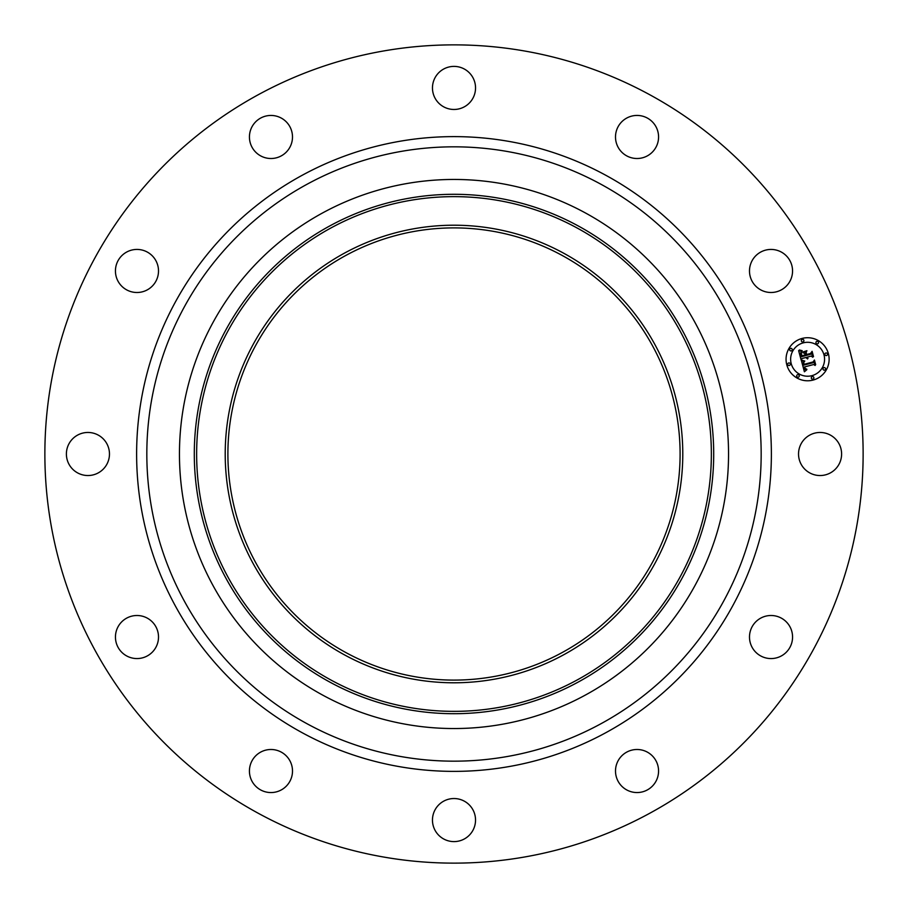 <?xml version="1.0" encoding="UTF-8"?>
<svg xmlns="http://www.w3.org/2000/svg" width="908" height="908" viewBox="0 0 908 908"><rect width="100%" height="100%" fill="white"/><g stroke="black" fill="none" stroke-linecap="round" stroke-linejoin="round"><path stroke-width="1.36" d="M801.174 443.671A21.531 21.531 0 0 1 830.389 435.102A21.531 21.531 0 0 1 838.969 464.329A21.531 21.531 0 0 1 809.743 472.898A21.531 21.531 0 0 1 801.174 443.671M257.849 813.046A409.133 409.133 0 0 1 94.954 257.849A409.133 409.133 0 0 1 650.151 94.954A409.133 409.133 0 0 1 813.046 650.151A409.133 409.133 0 0 1 257.849 813.046M585.626 213.062A274.557 274.557 0 0 1 694.938 585.626A274.557 274.557 0 0 1 322.374 694.938A274.557 274.557 0 0 1 213.062 322.374A274.557 274.557 0 0 1 585.626 213.062M563.686 253.219A228.793 228.793 0 0 1 654.781 563.686A228.793 228.793 0 0 1 344.314 654.781A228.793 228.793 0 0 1 253.219 344.314A228.793 228.793 0 0 1 563.686 253.219M345.596 652.421A226.103 226.103 0 0 1 255.579 345.596A226.103 226.103 0 0 1 562.404 255.579A226.103 226.103 0 0 1 652.421 562.404A226.103 226.103 0 0 1 345.596 652.421M148.174 289.357A21.531 21.531 0 0 1 118.585 282.172A21.531 21.531 0 0 1 125.769 252.572A21.531 21.531 0 0 1 155.359 259.756A21.531 21.531 0 0 1 148.174 289.357M636.531 749.497A21.531 21.531 0 0 1 658.561 770.517A21.531 21.531 0 0 1 637.541 792.548A21.531 21.531 0 0 1 615.51 771.539A21.531 21.531 0 0 1 636.531 749.497M271.469 158.503A21.531 21.531 0 0 1 249.439 137.483A21.531 21.531 0 0 1 270.459 115.452A21.531 21.531 0 0 1 292.489 136.461A21.531 21.531 0 0 1 271.469 158.503M464.329 801.174A21.531 21.531 0 0 1 472.898 830.389A21.531 21.531 0 0 1 443.671 838.969A21.531 21.531 0 0 1 435.102 809.743A21.531 21.531 0 0 1 464.329 801.174M443.671 106.826A21.531 21.531 0 0 1 435.102 77.611A21.531 21.531 0 0 1 464.329 69.031A21.531 21.531 0 0 1 472.898 98.257A21.531 21.531 0 0 1 443.671 106.826M289.357 759.826A21.531 21.531 0 0 1 282.172 789.415A21.531 21.531 0 0 1 252.572 782.231A21.531 21.531 0 0 1 259.756 752.641A21.531 21.531 0 0 1 289.357 759.826M618.643 148.174A21.531 21.531 0 0 1 625.828 118.585A21.531 21.531 0 0 1 655.428 125.769A21.531 21.531 0 0 1 648.244 155.359A21.531 21.531 0 0 1 618.643 148.174M158.503 636.531A21.531 21.531 0 0 1 137.483 658.561A21.531 21.531 0 0 1 115.452 637.541A21.531 21.531 0 0 1 136.461 615.51A21.531 21.531 0 0 1 158.503 636.531M749.497 271.469A21.531 21.531 0 0 1 770.517 249.439A21.531 21.531 0 0 1 792.548 270.459A21.531 21.531 0 0 1 771.539 292.489A21.531 21.531 0 0 1 749.497 271.469M106.826 464.329A21.531 21.531 0 0 1 77.611 472.898A21.531 21.531 0 0 1 69.031 443.671A21.531 21.531 0 0 1 98.257 435.102A21.531 21.531 0 0 1 106.826 464.329M759.826 618.643A21.531 21.531 0 0 1 789.415 625.828A21.531 21.531 0 0 1 782.231 655.428A21.531 21.531 0 0 1 752.641 648.244A21.531 21.531 0 0 1 759.826 618.643M802.025 338.457A21.531 21.531 0 0 1 828.391 353.677A21.531 21.531 0 0 1 813.171 380.055A21.531 21.531 0 0 1 786.793 364.823A21.531 21.531 0 0 1 802.025 338.457M803.205 342.872A16.968 16.968 0 0 1 823.987 354.858A16.968 16.968 0 0 1 811.99 375.64A16.968 16.968 0 0 1 791.209 363.643A16.968 16.968 0 0 1 803.205 342.872M801.514 360.953L804.477 361.498L803.092 362.928L803.398 365.209L813.284 362.678L813.988 361.339L815.1 365.493L813.693 364.505L804.647 366.923L805.271 368.569L806.803 369.193L805.283 368.932L803.966 367.104L804.84 369.374L806.849 369.704L804.386 371.781L801.514 360.953M801.991 360.272L804.783 361.055L801.991 360.272M803.807 362.406L803.966 364.38L813.114 361.94L814.431 360.033L815.679 364.675L814.317 360.601L813.262 362.19L803.784 364.732L803.807 362.406M798.62 350.647L801.741 351.407L800.402 353.326L801.083 356.833L805.339 355.698L805.192 355.141L801.435 356.14L801.355 352.111L801.616 355.845L805.135 354.914L804.76 353.541L802.842 352.497L806.645 351.475L805.544 353.405L806.1 355.482L810.685 354.256L811.559 352.781L812.751 357.241L811.173 356.072L807.269 357.128L807.972 358.433L806.588 357.309L807.598 358.966L805.827 357.514L801.991 358.535L801.151 360.079L798.62 350.647M799.358 349.977L802.207 350.692L799.358 349.977M806.906 350.692L802.899 352.02L806.906 350.692M806.656 354.506L810.549 353.462L812.104 351.328L813.511 356.594L811.99 351.907L810.719 353.655L806.474 354.79L806.156 352.633L806.656 354.506M788.666 362.973A1.305 1.305 0 0 1 790.266 363.904A1.305 1.305 0 0 1 789.336 365.493A1.305 1.305 0 0 1 787.747 364.573A1.305 1.305 0 0 1 788.666 362.973M802.275 339.399A1.305 1.305 0 0 1 803.875 340.318A1.305 1.305 0 0 1 802.956 341.919A1.305 1.305 0 0 1 801.355 340.999A1.305 1.305 0 0 1 802.275 339.399M790.584 348.366A1.305 1.305 0 0 1 792.185 349.296A1.305 1.305 0 0 1 791.265 350.885A1.305 1.305 0 0 1 789.665 349.966A1.305 1.305 0 0 1 790.584 348.366M825.849 353.008A1.305 1.305 0 0 1 827.449 353.938A1.305 1.305 0 0 1 826.53 355.527A1.305 1.305 0 0 1 824.929 354.608A1.305 1.305 0 0 1 825.849 353.008M816.882 341.329A1.305 1.305 0 0 1 818.483 342.248A1.305 1.305 0 0 1 817.563 343.848A1.305 1.305 0 0 1 815.963 342.918A1.305 1.305 0 0 1 816.882 341.329M812.921 379.113A1.305 1.305 0 0 1 811.321 378.182A1.305 1.305 0 0 1 812.24 376.593A1.305 1.305 0 0 1 813.84 377.512A1.305 1.305 0 0 1 812.921 379.113M798.314 377.183A1.305 1.305 0 0 1 796.713 376.264A1.305 1.305 0 0 1 797.633 374.664A1.305 1.305 0 0 1 799.233 375.583A1.305 1.305 0 0 1 798.314 377.183M824.6 370.135A1.305 1.305 0 0 1 823.011 369.216A1.305 1.305 0 0 1 823.931 367.615A1.305 1.305 0 0 1 825.531 368.546A1.305 1.305 0 0 1 824.6 370.135M601.266 184.426A307.188 307.188 0 0 1 723.574 601.266A307.188 307.188 0 0 1 306.734 723.574A307.188 307.188 0 0 1 184.426 306.734A307.188 307.188 0 0 1 601.266 184.426M606.158 175.471A317.391 317.391 0 0 1 732.529 606.158A317.391 317.391 0 0 1 301.842 732.529A317.391 317.391 0 0 1 175.471 301.842A317.391 317.391 0 0 1 606.158 175.471M578.51 226.092A259.699 259.699 0 0 1 681.908 578.51A259.699 259.699 0 0 1 329.49 681.908A259.699 259.699 0 0 1 226.092 329.49A259.699 259.699 0 0 1 578.51 226.092M577.386 228.146A257.361 257.361 0 0 1 679.854 577.386A257.361 257.361 0 0 1 330.614 679.854A257.361 257.361 0 0 1 228.146 330.614A257.361 257.361 0 0 1 577.386 228.146"/></g></svg>
